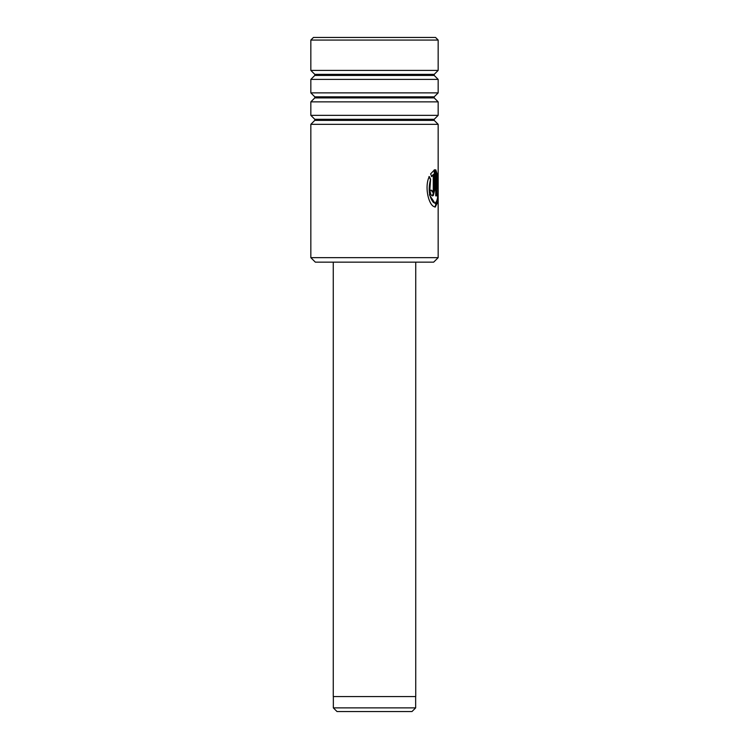 <?xml version="1.0" encoding="UTF-8"?>
<svg xmlns="http://www.w3.org/2000/svg" width="749" height="749" viewBox="0 0 749 749"><rect width="100%" height="100%" fill="white"/><g stroke="black" fill="none" stroke-linecap="round" stroke-linejoin="round"><path stroke-width="1.12" d="M411.987 711.55L337.013 711.55L333.342 707.88L415.658 707.88L411.987 711.55M333.342 696.57L333.342 707.88M415.658 696.57L415.658 707.88M415.732 262.15L415.732 696.57L333.268 696.57L333.268 262.15M433.671 262.15L315.329 262.15L310.835 257.656L438.165 257.656L433.671 262.15M310.835 40.072L313.457 37.45L435.543 37.45L438.165 40.072L310.835 40.072L310.835 70.406L438.165 70.406L434.205 74.366L314.795 74.366L314.795 75.434L310.835 79.394L310.835 92.876L438.165 92.876L434.205 96.836L314.795 96.836L314.795 97.904L310.835 101.864L310.835 115.346L438.165 115.346L434.205 119.306L314.795 119.306L314.795 120.374L310.835 124.334L310.835 257.656M314.795 120.374L434.205 120.374L438.165 124.334L310.835 124.334M314.795 97.904L434.205 97.904L438.165 101.864L310.835 101.864M314.795 75.434L434.205 75.434L438.165 79.394L310.835 79.394M434.607 169.761L430.591 173.89L431.798 176.558L433.268 174.498L433.268 190.255L432.519 192.128L431.724 190.255L429.982 190.255C430.413 194.637 431.518 196.397 433.306 195.517L434.607 190.255L434.607 169.761M436.648 174.498L437.987 191.248L437.379 199.946L435.197 203.372L433.306 202.324C428.971 196.706 428.063 189.001 430.6 179.198L429.289 176.539C424.468 186.108 428.185 203.026 433.306 206.284L435.197 207.108L437.819 201.949L437.94 176.174L435.731 169.761L435.731 195.873L436.648 195.873L436.648 174.498L436.283 195.873M432.519 195.873L433.306 195.517M431.461 176.558L433.268 174.498M432.351 192.09L431.387 190.255M432.351 195.863L434.251 190.255L434.251 169.892M435.01 207.099L437.716 197.436M437.716 179.348L435.731 169.948M435.019 203.353L429.486 194.974L430.6 179.198M430.272 179.198L428.971 176.539M434.205 120.374L434.205 119.306M434.205 97.904L434.205 96.836M434.205 75.434L434.205 74.366M438.165 40.072L438.165 70.406M438.165 79.394L438.165 92.876M438.165 101.864L438.165 115.346M438.165 124.334L438.165 257.656M314.795 74.366L310.835 70.406M314.795 96.836L310.835 92.876M314.795 119.306L310.835 115.346"/></g></svg>
